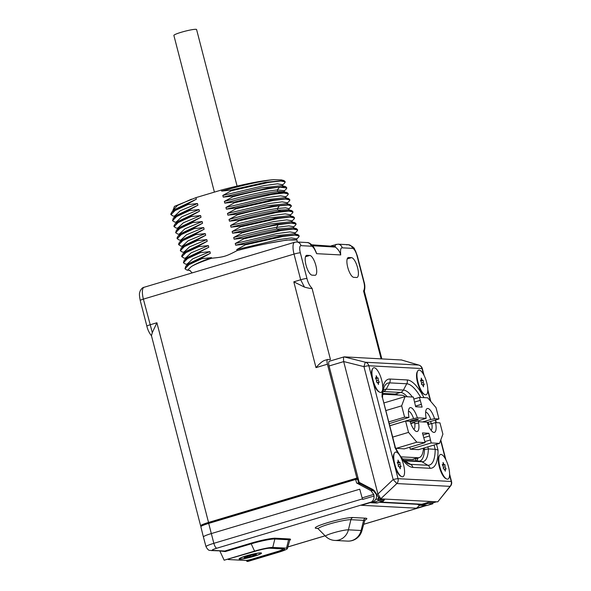 <?xml version="1.0" encoding="UTF-8"?>
<svg xmlns="http://www.w3.org/2000/svg" width="591" height="591" viewBox="0 0 591 591"><rect width="100%" height="100%" fill="white"/><g stroke="black" fill="none" stroke-linecap="round" stroke-linejoin="round"><path stroke-width="0.89" d="M381.83 358.833L364.329 291.149L363.568 290.971C364.765 288.755 364.802 285.586 363.664 281.479L357.023 255.8A7.572 2.453 73.4 0 0 352.554 248.368L342.248 247.828C340.741 247.54 340.231 249.904 340.719 254.935C339.988 251.936 338.192 249.321 335.333 247.075L312.587 245.745M311.317 246.203A5.038 4.735 -87 0 0 307.01 242.539C308.436 242.354 310.216 243.329 312.351 245.464C313.09 245.886 314.368 248.161 316.17 252.276L316.613 253.672C314.486 248.552 312.713 246.063 311.317 246.203L301.011 245.657A7.572 2.453 73.4 0 0 300.317 252.815L306.958 278.501C307.948 282.601 309.64 285.852 312.033 288.26C311.354 288.696 308.834 288.312 304.468 287.108L293.808 281.826L315.993 367.617C320.019 363 323.225 360.503 325.597 360.133M312.033 288.26L330.472 359.579L327.894 359.446A5.038 1.633 73.4 0 0 327.702 359.468A5.038 1.633 73.4 0 0 327.429 364.204L356.875 478.082L208.534 522.437A12.61 1.374 -14.5 0 0 200.63 525.82L151.459 335.688L152.308 332.6L143.384 299.127A12.61 4.085 -106.6 0 1 144.078 287.278C142.749 287.389 141.426 288.644 140.119 291.031C139.705 293.055 138.752 292.693 140.23 300.479A5.038 0.547 -14.5 0 1 143.384 299.127L294.03 254.086L300.671 279.772L304.468 287.108M358.08 478.149L356.875 478.082M360.599 483.061L359.513 483.002L359.358 482.411M314.929 275.303A10.313 3.339 73.4 0 0 315.313 275.258A10.313 3.339 73.4 0 0 315.727 264.997A10.313 3.339 73.4 0 0 309.795 255.46L306.958 255.312A10.313 3.339 73.4 0 0 306.574 255.356A10.313 3.339 73.4 0 0 306.16 265.618A10.313 3.339 73.4 0 0 312.092 275.155L314.929 275.303M353.802 277.349L356.632 277.497A10.313 3.339 73.4 0 0 357.023 277.452A10.313 3.339 73.4 0 0 357.437 267.191A10.313 3.339 73.4 0 0 351.505 257.654L348.668 257.506A10.313 3.339 73.4 0 0 348.284 257.55A10.313 3.339 73.4 0 0 347.87 267.812A10.313 3.339 73.4 0 0 353.802 277.349M383.241 500.459L384.482 500.082L378.979 499.794L381.904 498.922L380.87 498.87C379.658 498.56 378.218 497.046 376.556 494.335L375.115 491.867A7.048 6.627 -87 0 0 372.448 489.289L359.158 482.3L329.069 365.977A5.038 1.633 -106.6 0 1 329.35 361.241L344.147 356.853L401.503 359.985M381.904 498.922L436.55 501.796L433.624 502.668L428.128 502.38L421.922 504.234A6.043 5.681 -87 0 1 420.098 504.455L379.452 502.32M360.495 484.007L361.714 483.645M419.662 505.231L416.529 508.194L361.33 505.29L372.367 501.988C375.669 500.688 376.999 498.206 376.364 494.541L373.446 490.774L360.776 484.022L362.113 484.095M425.261 505.586L416.529 508.194M358.818 483.689L360.776 484.022M354.09 479.936L353.943 479.353L354.341 479.862M358.7 483.246L359.513 483.002M359.173 483.874L361.064 483.305M354.216 479.367L358.094 478.208M353.943 479.353L202.255 524.705L202.484 525.606M200.63 525.82A12.61 1.374 -14.5 0 0 201.405 526.086L201.531 526.086M357.607 483.039C359.557 484.243 359.225 484.228 356.602 482.987L370.867 490.641L373.756 494.401L362.12 497.881L359.749 489.2L211.297 533.584A12.588 1.367 165.5 0 0 203.4 536.96L200.859 526.758A12.5 1.359 -14.5 0 1 208.697 523.412L355.671 479.464C357.688 478.976 358.013 478.998 356.654 479.515M373.756 494.401L374.029 496.041C374.251 498.464 373.431 500.429 371.562 501.951L216.808 548.219A7.469 0.813 165.5 0 0 212.583 550.376L224.802 551.019L211.068 550.561C209.945 549.829 208.978 551.95 206.008 546.682L203.4 536.968A12.588 1.367 165.5 0 0 203.4 536.968M362.12 497.881L362.623 499.454L374.029 496.041M246.602 560.379L246.883 561.398L247.865 561.45L278.265 552.363A14.605 1.588 165.5 0 0 287.418 548.544A14.605 1.588 165.5 0 0 286.524 548.138L272.776 547.414A14.605 1.588 165.5 0 0 254.551 551.115L224.152 560.202L219.859 551.019M246.883 561.398L277.282 552.312A11.724 1.278 165.5 0 0 284.633 549.157A11.724 1.278 165.5 0 0 283.909 548.921L270.161 548.197A11.724 1.278 165.5 0 0 255.534 551.167L224.152 560.202M427.522 502.564L427.751 503.466L422.255 505.113L427.411 505.379A6.028 5.666 93 0 1 425.594 505.601L420.437 505.327A6.028 5.666 -87 0 0 422.255 505.113M417.578 504.322A6.028 5.666 -87 0 0 420.437 505.327M432.619 502.616L432.908 503.739L427.751 503.466M427.411 505.379L432.908 503.739M282.276 548.832L282.291 548.884A10.069 1.093 -14.5 0 1 282.912 549.091A10.069 1.093 -14.5 0 1 276.595 551.795L251.943 559.167A5.038 0.547 -14.5 0 1 245.664 560.438L228.473 559.537A5.038 0.547 -14.5 0 1 228.163 559.433A5.038 0.547 -14.5 0 1 228.2 559.337M282.291 548.884L269.385 548.204M254.263 556.234A11.584 1.263 165.5 0 0 261.436 553.021A11.584 1.263 165.5 0 0 246.358 555.821A11.584 1.263 165.5 0 0 239.119 558.79A11.584 1.263 165.5 0 0 254.263 556.234M254.004 556.22A10.83 1.175 165.5 0 0 260.727 553.235A10.83 1.175 165.5 0 0 246.61 555.836A10.83 1.175 -14.5 0 0 239.835 558.635A10.83 1.175 -14.5 0 0 254.004 556.22M252.97 554.993L253.103 555.518L256.472 554.424L255.098 554.358L247.363 556.183M253.103 555.518L254.196 555.592L250.54 556.685L245.516 557.705L244.142 557.631L247.452 556.523M250.54 556.685L250.207 555.385M245.516 557.705L245.398 557.254M208.534 522.437L156.896 322.76L152.308 332.6M312.137 245.228L335.193 246.44A11.066 3.583 -106.6 0 0 335.112 246.927M334.114 246.381L311.723 244.807M342.248 247.828A5.038 4.735 -86 0 0 337.971 244.164L331.211 245.826M336.427 244.349C335.407 244.327 335.045 245.243 335.333 247.075M329.069 365.977L343.681 361.611L377.915 493.995L380.87 498.87M378.979 499.794L378.174 496.676M343.681 361.611L343.666 361.544C343.393 358.767 343.511 357.208 344.014 356.861L365.474 362.253A5.038 4.735 93 0 1 368.843 365.763L373.076 382.148A12.152 3.938 73.4 0 0 378.831 391.767L379.673 392.202A12.839 4.159 -106.6 0 1 372.965 379.873A12.839 4.159 73.4 0 1 372.648 368.71A12.839 4.159 73.4 0 1 381.734 380.331A12.839 4.159 -106.6 0 1 379.673 392.202M394.884 466.484A12.152 3.938 73.4 0 0 400.639 476.102L401.488 476.538A12.839 4.159 -106.6 0 0 403.542 464.666A12.839 4.159 73.4 0 0 394.463 453.046L393.998 453.873A12.152 3.938 73.4 0 0 393.828 462.391L398.038 478.673A5.038 4.735 93 0 1 396.842 483.556L393.17 479.56A5.038 0.547 -14.5 0 1 398.038 478.673L451.228 481.473L449.581 475.112M372.648 368.71L372.182 369.538A12.152 3.938 73.4 0 0 372.02 378.055M417.674 371.074L417.209 371.902A12.152 3.938 73.4 0 0 417.505 382.466A12.152 3.938 73.4 0 0 423.85 394.138L424.7 394.574A12.839 4.159 -106.6 0 1 417.992 382.237A12.839 4.159 73.4 0 1 417.674 371.074A12.839 4.159 73.4 0 1 426.754 382.702A12.839 4.159 -106.6 0 1 424.7 394.574M439.482 455.417L439.017 456.245A12.152 3.938 73.4 0 0 439.312 466.809A12.152 3.938 73.4 0 0 445.666 478.474L446.508 478.909A12.839 4.159 -106.6 0 1 439.8 466.58A12.839 4.159 73.4 0 1 439.482 455.417A12.839 4.159 73.4 0 1 448.562 467.038A12.839 4.159 -106.6 0 1 446.508 478.909M401.082 359.86L418.657 365.046A5.038 2.844 -73.6 0 1 418.886 365.098A5.038 5.038 0 0 1 422.336 368.666A5.038 0.547 165.5 0 0 422.026 368.562A5.038 4.735 -87 0 0 418.657 365.046L365.474 362.253A5.038 0.421 -75.9 0 0 363.967 366.642L393.17 479.56L377.915 493.995M436.55 501.796L437.576 501.848M451.539 481.576A5.038 5.038 0 0 1 450.615 485.965A5.038 2.312 -141.6 0 1 450.032 486.356A5.038 4.735 -87 0 0 451.228 481.473A5.038 0.547 -14.5 0 1 451.539 481.576L449.603 474.093M450.615 485.965L437.761 501.833M443.051 462.45L443.169 464.607L442.275 464.556L443.287 466.764L443.405 468.922L444.299 468.966L445.311 471.167L445.193 469.01L446.087 469.062L445.075 466.853L444.957 464.696L444.063 464.652L443.051 462.45M443.169 464.607L442.4 464.836M444.063 464.652L442.533 465.11M444.957 464.696L442.659 465.383M445.075 466.853L443.324 467.378M445.193 469.01L444.425 469.239M421.243 378.107L421.361 380.264L420.467 380.22L421.479 382.421L421.597 384.578L422.491 384.63L423.503 386.832L423.385 384.675L424.272 384.719L423.267 382.517L423.149 380.36L422.255 380.308L421.243 378.107M421.361 380.264L420.593 380.493M422.255 380.308L420.718 380.767M423.149 380.36L420.851 381.047M423.267 382.517L421.516 383.042M423.385 384.675L422.617 384.904M401.488 476.538A12.839 4.159 -106.6 0 1 394.781 464.208A12.839 4.159 73.4 0 1 394.463 453.046M398.031 460.079L398.149 462.236L397.255 462.184L398.268 464.393L398.386 466.55L399.28 466.595L400.292 468.796L400.173 466.639L401.06 466.691L400.055 464.482L399.937 462.325L399.043 462.28L398.031 460.079M398.149 462.236L397.381 462.465M399.043 462.28L397.507 462.738M399.937 462.325L397.64 463.012M400.055 464.482L398.297 465.006M400.173 466.639L399.405 466.868M376.223 375.743L376.341 377.9L375.448 377.848L376.46 380.057L376.57 382.214L377.464 382.259L378.476 384.46L378.358 382.303L379.252 382.355L378.24 380.146L378.122 377.989L377.228 377.945L376.223 375.743M376.341 377.9L375.573 378.129M377.228 377.945L375.699 378.403M378.122 377.989L375.824 378.676M378.24 380.146L376.489 380.67M378.358 382.303L377.59 382.532M420.785 397.462A42.338 13.711 73.4 0 0 406.763 383.773L389.58 382.865A42.338 13.711 73.4 0 0 384.224 386.846C383.175 388.944 382.613 392.653 382.54 397.965L395.216 447.963A45.899 14.871 73.4 0 0 398.171 453.393M395.372 447.498C398.356 453.304 401.252 457.656 404.045 460.559L407.014 463.078A42.338 13.711 73.4 0 0 410.656 464.363L427.84 465.265A42.338 13.711 73.4 0 0 435.183 449.308L428.379 448.931L423.341 449.714M434.075 445.016L435.183 449.308L438.02 450.076L436.52 444.284M394.81 447.313L395.216 447.963L394.81 447.313M397.935 395.002A40.291 13.054 73.4 0 0 397.928 394.995A35.755 11.584 73.4 0 0 395.128 394.071L382.732 393.421M416.648 460.928A35.755 11.584 73.4 0 0 418.066 457.929M417.312 459.835A40.291 13.054 73.4 0 0 417.564 458.084M395.615 394.884A40.291 13.054 73.4 0 0 394.736 394.057M415.51 460.869A40.291 13.054 73.4 0 0 415.857 458.594M409.777 447.224L410.287 449.204L431.194 442.947L439.512 443.39L442.895 434.178L439.963 422.853L435.56 422.624L428.002 424.515M435.56 422.624A12.441 4.026 73.4 0 1 432.9 432.058A12.441 4.026 73.4 0 1 427.182 422.181L418.376 421.715A12.441 4.026 73.4 0 1 416.781 431.533A12.441 4.026 73.4 0 1 409.999 421.28L405.596 421.043L389.764 425.779M405.596 421.043L408.521 432.376L416.825 442.194L425.143 442.629L422.432 432.93L428.896 433.269L422.979 435.035M392.697 437.104L408.521 432.376M410.819 423.607L414.587 422.484A9.419 3.051 73.4 0 1 413.848 429.317M431.031 430.218A9.419 3.051 73.4 0 0 431.77 423.385M431.194 442.947L428.896 433.269M410.287 449.204L418.605 449.64L439.512 443.39M395.763 448.266L404.237 448.887L425.143 442.629M400.979 456.843L417.985 457.737A32.232 10.439 73.4 0 0 419.196 457.597A32.232 10.439 73.4 0 0 423.488 448.177M395.918 448.443L416.825 442.194M429.458 435.973L423.791 437.665M430.418 439.948L424.877 441.603M418.62 423.082A4.536 0.495 165.5 0 0 414.793 423.821M402.611 458.948L412.23 459.451A32.232 10.439 73.4 0 0 413.441 459.318L419.196 457.597M413.87 399.043L419.411 397.388L427.729 397.824L436.032 407.65L438.958 418.975L427.278 422.469M438.958 418.975L434.555 418.746A12.441 4.026 73.4 0 0 426.2 409.659A12.441 4.026 73.4 0 0 426.177 418.302L410.701 423.304M422.631 421.944L430.773 419.507A9.419 3.051 73.4 0 0 425.646 412.223M389.225 423.681L408.994 417.401L404.591 417.172L388.76 421.9M389.757 425.727L413.582 418.605A9.419 3.051 73.4 0 0 408.462 411.314M385.834 410.575L401.666 405.84L404.591 417.172M405.286 396.65A32.734 10.601 73.4 0 0 401.814 395.209L384.63 394.308A32.734 10.601 73.4 0 0 383.404 394.448A32.734 10.601 73.4 0 0 382.628 394.788M419.411 397.388L422.122 407.096L415.665 406.756L413.36 397.071L405.042 396.635L384.135 402.885L383.965 403.35M420.186 400.395L414.587 402.072M426.177 418.302L417.372 417.844A12.441 4.026 73.4 0 0 410.59 407.591A12.441 4.026 73.4 0 0 408.994 417.401M405.042 396.635L401.666 405.84M430.773 419.507L434.555 418.746M417.372 417.844L413.582 418.605M410.117 421.649A4.536 0.495 165.5 0 0 415.473 420.504A4.536 0.495 165.5 0 0 418.31 419.285A4.536 0.495 165.5 0 0 412.378 420.341A4.536 0.495 165.5 0 0 409.851 421.272M421.42 404.377L415.51 406.15M421.287 404.37L415.495 406.106M420.26 400.395L414.594 402.094M383.123 500.016L383.411 501.131L378.255 500.865L372.758 502.505L377.915 502.778A6.028 5.666 93 0 1 376.098 503L370.941 502.727A6.028 5.666 -87 0 0 372.758 502.505M378.447 497.733A4.026 1.3 -106.6 0 1 377.908 498.915A4.026 1.3 -106.6 0 1 377.76 498.937L378.255 500.865M377.915 502.778L383.411 501.131M362.039 483.822L362.305 484.834M370.21 502.638A6.028 5.666 -87 0 0 370.941 502.727M377.76 498.937L375.529 499.602M297.332 242.029L296.918 239.976L294.222 239.687C289.102 239.65 280.607 240.84 268.75 243.263A56.115 6.102 165.5 0 0 237.08 250.628C225.74 256.516 224.159 256.989 211.63 258.237A56.115 6.102 165.5 0 0 191.432 266.519L187.48 270.19L190.147 270.508M211.63 258.237L211.467 257.632L201.937 258.673L201.767 258.001L210.344 253.288L209.916 251.626L200.386 252.66L187.458 258.644L183.417 262.773L184.244 260.151L208.793 247.274L208.364 245.612L198.827 246.654L198.657 245.982L207.234 241.268L206.806 239.606L197.276 240.64L197.099 239.976L205.683 235.255L205.254 233.593L195.717 234.627L195.547 233.962L204.131 229.249L203.696 227.579L194.166 228.621L193.996 227.956L202.573 223.235L202.144 221.573L192.614 222.608L192.437 221.943L201.021 217.222L200.593 215.56L191.056 216.601L190.886 215.929L199.463 211.216L199.034 209.554L189.504 210.588L189.327 209.923L197.911 205.203L197.483 203.54L187.945 204.582L187.775 203.91L196.36 199.197L195.953 197.63L221.403 190.021L221.684 191.1L231.214 190.066L265.647 182.235L284.108 180.602L285.268 181.932L280.851 181.031L269.2 182.331L231.391 190.73L231.214 190.066M231.391 190.73L222.807 195.451L223.235 197.113L232.773 196.072L267.176 188.248L285.652 186.608L286.82 187.945L279.58 187.199L277.26 189.94C265.086 191.159 247.452 194.993 224.358 201.457L224.794 203.119L234.324 202.085L234.494 202.75L225.917 207.471L226.346 209.133L235.875 208.098L270.286 200.268L288.755 198.628L289.93 199.965L285.512 199.064L273.862 200.364L236.053 208.763L235.875 208.098M224.358 201.457L232.943 196.744L232.773 196.072M236.053 208.763L227.469 213.477L227.897 215.146L237.434 214.105L271.838 206.281L290.314 204.641L291.481 205.971L288.172 205.07L279.432 205.771L277.386 208.49C264.798 210.285 248.678 213.949 229.02 219.49L229.456 221.152L238.986 220.118L239.163 220.783L230.579 225.496L231.007 227.166L240.544 226.124L274.948 218.301L293.424 216.661L294.591 217.99L290.174 217.089L278.524 218.389L240.714 226.789L240.544 226.124M229.02 219.49L237.604 214.769L237.434 214.105M240.714 226.789L232.13 231.509L232.566 233.172L242.096 232.137L276.499 224.314L294.975 222.674L296.143 224.004L291.215 223.117L278.235 224.706L276.514 227.38C264.347 229.493 250.067 232.876 233.689 237.523L234.117 239.185L243.647 238.143L243.824 238.816L235.24 243.529L235.669 245.191L245.206 244.157L279.609 236.334L298.086 234.693L299.253 236.023L294.835 235.122L283.192 236.422L245.376 244.822L245.206 244.157M233.689 237.523L242.266 232.802L242.096 232.137M245.376 244.822L236.792 249.542L237.08 250.628M200.209 251.995L200.386 252.66M221.403 190.021C243.743 184.141 261.141 180.698 273.581 179.671C261.229 181.053 243.928 184.865 221.684 191.1M173.06 210.381L174.426 206.385L195.953 197.63M273.581 179.671L281.515 179.923M196.36 199.197L174.271 209.709M191.514 199.167L177.544 205.409L173.207 209.923M187.945 204.582L175.025 210.566L170.984 214.696L170.806 214.023L171.811 212.073L187.775 203.91M170.984 214.696L173.052 215.981M197.483 203.54L180.285 210.765L174.759 215.937M197.911 205.203L175.822 215.722M189.504 210.588L176.576 216.572L172.535 220.702L173.362 218.079L189.327 209.923M172.535 220.702L174.611 221.987M199.034 209.554L181.836 216.779L176.31 221.95M199.463 211.216L177.381 221.728M191.056 216.601L178.127 222.585L174.086 226.715L173.917 226.05L174.921 224.092L190.886 215.929M174.086 226.715L176.162 228M200.593 215.56L183.395 222.785L177.869 227.956M201.021 217.222L178.933 227.742M192.614 222.608L179.686 228.591L175.645 232.721L176.473 230.098L192.437 221.943M175.645 232.721L177.714 234.006M202.144 221.573L184.946 228.798L179.42 233.97M202.573 223.235L180.491 233.748M194.166 228.621L181.238 234.605L177.197 238.734L177.027 238.07L178.024 236.112L193.996 227.956M177.197 238.734L179.272 240.02M203.696 227.579L186.505 234.804L180.979 239.976M204.131 229.249L182.043 239.761M195.717 234.627L182.796 240.618L178.755 244.748L178.578 244.076L179.583 242.125L195.547 233.962M178.755 244.748L180.824 246.033M205.254 233.593L188.056 240.818L182.53 245.989M205.683 235.255L183.594 245.767M197.276 240.64L184.348 246.624L180.307 250.754L181.134 248.131L197.099 239.976M180.307 250.754L182.383 252.039M206.806 239.606L189.608 246.824L184.082 251.995M207.234 241.268L185.153 251.781M198.827 246.654L185.899 252.638L181.858 256.767L181.688 256.095L182.693 254.145L198.657 245.982M181.858 256.767L183.934 258.053M208.364 245.612L191.166 252.837L185.64 258.008M208.793 247.274L186.704 257.787M183.417 262.773L185.485 264.059M209.916 251.626L192.718 258.843L187.192 264.014M210.344 253.288L188.263 263.8M201.937 258.673L189.009 264.657L184.968 268.787L185.796 266.164L201.767 258.001M184.968 268.787L186.8 270.013M211.467 257.632C201.937 261.074 195.266 264.037 191.432 266.519M296.918 239.983L286.665 240.057L268.75 243.263M296.534 238.875L291.452 237.9L278.147 239.658L236.792 249.542M298.485 237.279L299.253 236.023M295.397 234.346L294.481 233.733L273.603 235.949L235.669 245.191M294.983 232.861L289.9 231.886L276.588 233.644L235.24 243.529M296.933 231.273L297.701 230.01L293.284 229.116L281.634 230.409L243.824 238.816M293.092 227.771L276.95 229.042L279.624 230.047C269.452 231.79 257.462 234.487 243.647 238.143M279.624 230.047L296.556 228.687L297.701 230.01M293.424 226.722L288.77 225.858L276.514 227.38L276.95 229.042C264.775 231.155 250.495 234.538 234.117 239.185M242.266 232.802C256.08 229.145 268.07 226.449 278.235 224.706M295.559 225.105L296.143 224.004M292.294 222.327L291.37 221.714L270.493 223.923L232.566 233.172M291.873 220.842L286.79 219.867L273.478 221.625L232.13 231.509M293.823 219.254L294.591 217.99M290.735 216.313L289.812 215.7L268.942 217.916L231.007 227.166M290.321 214.836L285.239 213.853L271.926 215.619L230.579 225.496M292.272 213.24L293.04 211.984L288.622 211.083L276.972 212.383L239.163 220.783M288.364 209.716L277.814 210.152L280.814 211.12C270.028 212.612 256.088 215.612 238.986 220.118M280.814 211.12L291.888 210.655L293.04 211.984M288.763 208.704L285.63 207.803L277.386 208.49L277.814 210.152C265.226 211.947 249.107 215.612 229.456 221.152M237.604 214.769C254.699 210.27 268.646 207.271 279.432 205.771M288.851 209.044L291.481 205.971M287.625 204.294L286.709 203.681L265.832 205.897L227.897 215.146M287.211 202.816L282.129 201.834L268.816 203.6L227.469 213.477M289.162 201.221L289.93 199.965M286.074 198.28L285.15 197.667L264.28 199.884L226.346 209.133M285.652 196.803L280.577 195.828L267.265 197.586L225.917 207.471M287.61 195.207L288.371 193.951L283.953 193.05L272.311 194.35L234.494 202.75M280.961 192.548L287.233 192.629L283.628 191.669L277.689 191.602L280.961 192.548C270.39 193.53 254.847 196.714 234.324 202.085M287.233 192.629L288.371 193.951M284.101 190.657L277.26 189.94L277.689 191.602C265.514 192.821 247.88 196.663 224.794 203.119M232.943 196.744C253.465 191.366 269.008 188.189 279.58 187.199M286.229 189.046L286.82 187.945M282.963 186.261L282.04 185.648L261.17 187.864L223.235 197.113M282.55 184.784L277.467 183.808L264.155 185.567L222.807 195.451M284.5 183.188L285.268 181.932M214.4 192.119L173.88 35.423A11.731 1.278 -14.5 0 1 181.23 32.276A11.731 1.278 -14.5 0 1 196.596 29.55L237.08 186.084M352.554 248.368A5.038 4.735 -87 0 0 348.254 244.704L348.254 244.704A5.038 4.735 -87 0 0 346.732 244.888M381.114 358.796L363.568 290.971M340.719 254.935L316.613 253.672M380.345 502.047L421.922 504.234M287.876 546.919L325.087 535.793M363.731 524.239L426.067 505.601M289.745 540.263A19.895 2.165 165.5 0 0 289.317 538.948L275.569 538.224A19.895 2.165 165.5 0 0 250.739 543.262L251.205 543.816L225.267 551.573L220.657 551.063M225.267 551.573L224.802 551.019L250.739 543.262M371.562 501.951L372.367 501.988M365.039 520.08A20.064 2.179 165.5 0 0 365.607 518.196L352.893 517.524A20.064 2.179 165.5 0 0 327.857 522.599A20.064 2.179 165.5 0 0 316.517 528.398L317.692 528.457M356.602 482.987L355.671 479.464M370.867 490.641L373.446 490.774M362.446 498.893L213.846 543.321L208.697 523.412M206.008 546.682A12.5 1.359 165.5 0 1 213.846 543.321A5.038 1.633 73.4 0 0 216.808 548.219M212.583 550.376A5.038 4.735 93 0 1 211.068 550.561M275.569 538.224A1.108 1.042 -87 0 0 274.837 539.022A18.934 2.061 165.5 0 0 251.205 543.816L254.551 551.115M289.317 538.948A1.108 1.042 -87 0 0 288.585 539.746L274.837 539.022L272.776 547.414M289.753 540.159L289.745 540.27A18.934 2.061 165.5 0 0 288.585 539.746L286.524 548.138M277.105 551.639L277.282 552.312M253.731 555.245L253.62 554.794M249.513 556.626L249.254 555.621M248.257 556.885L248.021 555.983M363.664 281.479A5.038 0.547 -14.5 0 1 363.975 281.582C365.016 284.847 365.135 288.031 364.329 291.156M357.023 255.8A5.038 0.547 -14.5 0 1 357.333 255.903L355.398 250.665C353.987 249.771 356.314 247.769 348.254 244.704L337.971 244.164M301.011 245.657A5.038 4.735 -87 0 0 296.712 241.992L294.724 242.236A12.61 4.085 73.4 0 0 294.03 254.086A5.038 0.547 165.5 0 1 300.317 252.815M306.958 278.501A5.038 0.576 165.3 0 0 300.671 279.772L293.808 281.826M327.429 364.204L315.993 367.617M156.896 322.76L150.025 324.814A5.038 0.547 -14.5 0 0 146.871 326.166L140.23 300.479M307.01 242.539A5.038 4.735 -87 0 0 306.995 242.539L296.712 241.992M309.795 255.46L305.473 256.753M306.958 255.312L306.227 255.526M348.668 257.506L347.929 257.72M351.505 257.654L347.183 258.939M376.556 494.335L377.9 493.928M423.562 374.502L422.026 368.562L368.843 365.763A5.038 0.547 165.5 0 0 363.967 366.642L343.666 361.544M373.076 382.148L393.828 462.391M445.378 458.852L440.605 440.406M436.018 422.646L435.345 420.061M430.418 401.008L427.773 390.784M423.976 397.632A45.899 14.871 73.4 0 0 407.214 379.947L390.03 379.038A45.899 14.871 73.4 0 0 382.761 388.132M382.37 390.74A45.899 14.871 73.4 0 0 382.074 397.122M401.119 457.959A45.899 14.871 73.4 0 0 412.88 467.392L430.063 468.294A45.899 14.871 73.4 0 0 438.02 450.076M431.164 423.57L430.625 421.472M437.791 501.818L450.032 486.356L396.842 483.556L380.73 498.819M407.214 379.947A5.038 4.735 -87 0 1 406.763 383.773L403.402 390.075L386.218 389.166L389.58 382.865A5.038 4.735 -87 0 0 390.03 379.038M412.429 397.026A37.233 12.064 73.4 0 0 403.402 390.075A5.038 4.735 93 0 1 400.543 392.454L383.36 391.552A5.038 4.735 93 0 0 386.218 389.166A37.233 12.064 73.4 0 0 383.175 390.282M428.719 424.301L428.172 422.203M430.063 468.294A5.038 4.735 93 0 0 427.84 465.265L421.937 461.734A37.233 12.064 73.4 0 0 428.379 448.931L427.847 446.877M412.88 467.392A5.038 4.735 93 0 0 410.656 464.363L404.754 460.832L421.937 461.734A5.038 4.735 -87 0 0 419.861 461.098L403.749 460.256M404.259 460.781A37.233 12.064 73.4 0 0 404.754 460.832A5.038 4.735 -87 0 0 403.934 460.448M382.938 391.678L383.36 391.552A35.755 11.584 73.4 0 0 382.961 391.552M407.28 396.753A35.755 11.584 73.4 0 0 400.543 392.454L395.128 394.071M419.787 461.098A35.755 11.584 73.4 0 0 424.515 449.359L424.161 447.978M412.23 459.451L417.985 457.737M316.517 528.398A3.021 2.837 93 0 1 317.278 528.288M352.893 517.524A3.021 2.837 -87 0 0 350.899 519.688A17.449 1.899 165.5 0 0 331.3 523.471A17.449 1.899 165.5 0 0 318.254 528.893L317.433 528.288M365.607 518.196A3.021 2.837 -87 0 0 363.613 520.353L350.899 519.688L348.409 529.832A12.212 1.33 165.5 0 0 334.691 532.476A12.212 1.33 165.5 0 0 325.56 536.273L318.254 528.893M365.29 519.792L364.684 520.841A17.449 1.899 165.5 0 0 363.613 520.353L361.123 530.496L348.409 529.832A14.103 13.253 -87 0 1 339.094 539.923A14.103 13.253 93 0 1 334.846 540.44L347.56 541.105A14.103 14.103 0 0 0 361.877 530.836A12.212 1.33 165.5 0 0 361.123 530.496A14.103 13.253 -87 0 1 351.808 540.595A14.103 13.253 93 0 1 347.56 541.105M357.562 479.131L358.877 483.881M287.869 546.963L325.116 535.823M363.716 524.283L426.207 505.593M260.284 552.888L260.727 553.235M240.057 558.118L239.835 558.635M247.415 556.168L247.511 556.545M287.418 548.544L289.745 540.27M363.975 281.582L357.333 255.903M294.724 242.236L144.078 287.278M327.702 359.468L324.991 360.274M151.555 335.865C149.287 333.08 147.72 329.844 146.871 326.166M422.336 368.666L424.116 375.551M427.795 389.764L430.832 401.496M435.611 419.979L436.306 422.661M440.775 439.948L445.932 459.901M401.296 359.904L418.886 365.098M382.51 397.736L395.401 447.564M382.636 394.677L383.404 394.448M361.877 530.836L364.684 520.841M325.56 536.273A14.103 14.103 0 0 0 334.846 540.44M192.201 272.887L189.504 270.22M173.37 210.573L173.141 209.687M171.811 212.08L174.508 209.48M174.899 216.469L172.801 215.914M174.929 216.587L174.7 215.7M173.362 218.094L176.066 215.486M176.45 222.482L174.352 221.92M176.48 222.593L176.251 221.706M174.921 224.1L177.618 221.499M178.002 228.488L175.904 227.934M178.031 228.606L177.802 227.72M176.473 230.113L179.176 227.513M179.561 234.501L177.463 233.94M179.59 234.62L179.361 233.726M178.024 236.119L180.728 233.519M181.112 240.507L179.014 239.953M181.142 240.626L180.912 239.739M179.583 242.133L182.279 239.532M182.671 246.521L180.573 245.959M182.7 246.639L182.471 245.745M181.134 248.139L183.838 245.538M184.222 252.534L182.124 251.973M184.252 252.645L184.023 251.759M182.693 254.152L185.389 251.552M185.773 258.54L183.675 257.979M185.803 258.659L185.574 257.765M184.244 260.158L186.948 257.558M187.332 264.554L185.234 263.992M187.362 264.665L187.133 263.778M185.796 266.172L188.499 263.571M187.48 270.19L186.749 269.998M172.786 210.307L173.34 210.455M296.49 238.698L296.918 240.36M298.699 237.08L296.593 239.104M294.458 233.733L298.078 234.701M294.939 232.691L295.367 234.354M297.14 231.074L295.042 233.098M296.549 228.687L292.944 227.727M291.348 221.714L294.975 222.681M291.828 220.672L292.257 222.334M294.03 219.054L291.932 221.071M289.797 215.708L293.417 216.668M290.27 214.659L290.706 216.321M292.479 213.041L290.38 215.065M291.888 210.655L288.282 209.694M286.687 203.688L290.307 204.649M287.167 202.639L287.595 204.301M289.368 201.021L287.27 203.045M285.135 197.675L288.755 198.642M285.608 196.626L286.044 198.295M287.817 195.008L285.712 197.032M282.025 185.655L285.645 186.623M282.498 184.606L282.934 186.276M284.707 182.988L282.609 185.013M281.168 179.834L284.094 180.61M284.19 191.011L286.288 188.987M284.515 192.274L284.086 190.612M289.176 210.307L288.748 208.645M293.513 227.07L295.626 225.038M293.845 228.34L293.417 226.678"/></g></svg>

